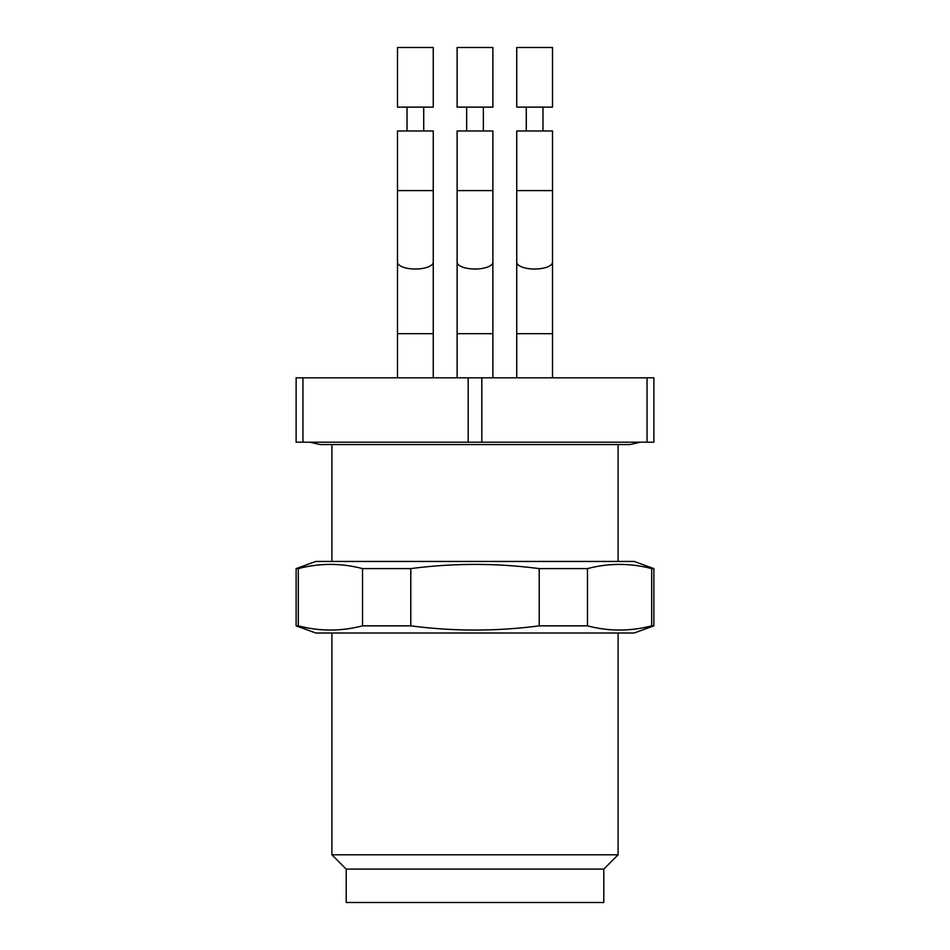<?xml version="1.0" encoding="UTF-8"?>
<svg xmlns="http://www.w3.org/2000/svg" width="950" height="950" viewBox="0 0 950 950"><rect width="100%" height="100%" fill="white"/><g stroke="black" fill="none" stroke-linecap="round" stroke-linejoin="round"><path stroke-width="1.43" d="M603.784 869.107L603.784 902.5L346.216 902.5L346.216 869.107L331.906 854.798L618.094 854.798L603.784 869.107L346.216 869.107M653.873 625.848L634.208 632.997L315.792 632.997L296.127 625.848L298.312 625.848L298.312 568.611C319.723 563.018 341.121 563.018 362.532 568.611L410.78 568.611C453.589 563.018 496.411 563.018 539.22 568.611L587.468 568.611C608.879 563.018 630.278 563.018 651.688 568.611L653.873 568.611L653.873 625.848L651.688 625.848L651.688 568.611M296.127 625.848L296.127 568.611L298.312 568.611M298.312 625.848C319.723 631.441 341.121 631.441 362.532 625.848L410.78 625.848C453.589 631.441 496.411 631.441 539.22 625.848L587.468 625.848L587.468 568.611M587.468 625.848C608.879 631.441 630.278 631.441 651.688 625.848M539.22 625.848L539.22 568.611M410.78 625.848L410.78 568.611M362.532 625.848L362.532 568.611M296.127 568.611L315.792 561.45L634.208 561.45L653.873 568.611M302.943 377.815L296.127 377.815L296.127 442.201L302.943 442.201L302.943 377.815L468.184 377.815L468.184 442.201L647.057 442.201L647.057 377.815L468.184 377.815M647.057 442.201L653.873 442.201L653.873 377.815L647.057 377.815M481.816 377.815L481.816 442.201M302.943 442.201L468.184 442.201M552.508 190.594L552.508 130.969L516.741 130.969L516.741 190.594L552.508 190.594L552.508 262.141A17.884 6.876 180 0 1 534.624 269.028A17.884 6.876 180 0 1 516.741 262.141L516.741 190.594M516.741 377.815L516.741 333.688L552.508 333.688L552.508 262.141M552.508 107.124L516.741 107.124L516.741 47.5L552.508 47.5L552.508 107.124M492.884 190.594L492.884 130.969L457.116 130.969L457.116 190.594L457.116 130.969L457.116 190.594L492.884 190.594L492.884 130.969L492.884 262.141A17.884 6.876 180 0 1 475 269.028A17.884 6.876 180 0 1 457.116 262.141L457.116 190.594M492.884 377.815L492.884 262.141L492.884 333.688L457.116 333.688L457.116 377.815M492.884 107.124L457.116 107.124L457.116 47.5L492.884 47.5L492.884 107.124L492.884 47.5M433.259 190.594L433.259 130.969L397.492 130.969L397.492 190.594L433.259 190.594L433.259 262.141A17.884 6.876 180 0 1 415.376 269.028A17.884 6.876 180 0 1 397.492 262.141L397.492 190.594M397.492 377.815L397.492 333.688L433.259 333.688L433.259 262.141M433.259 107.124L397.492 107.124L397.492 47.5L433.259 47.5L433.259 107.124M331.906 444.564L331.906 561.45M618.094 444.564L618.094 561.45M331.906 632.997L331.906 854.798M618.094 632.997L618.094 854.798M640.217 442.201L630.016 444.564L319.984 444.564L309.783 442.201M516.741 333.688L516.741 262.141M552.508 333.688L552.508 377.815M542.972 130.969L542.972 107.124M526.276 130.969L526.276 107.124M457.116 333.688L457.116 262.141M483.348 130.969L483.348 107.124M466.652 130.969L466.652 107.124M397.492 333.688L397.492 262.141M433.259 333.688L433.259 377.815M423.724 130.969L423.724 107.124M407.027 130.969L407.027 107.124M457.116 107.124L457.116 47.5"/></g></svg>
